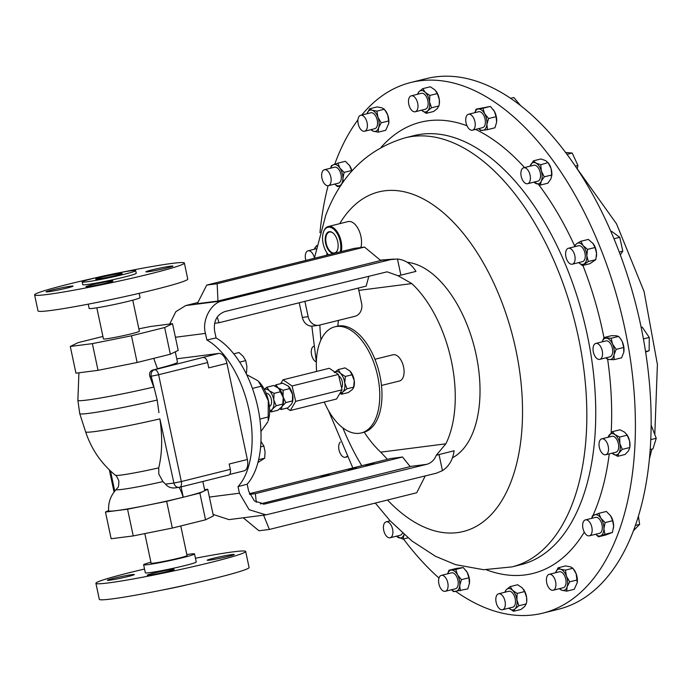 <?xml version="1.0" encoding="UTF-8"?>
<svg xmlns="http://www.w3.org/2000/svg" width="692" height="692" viewBox="0 0 692 692"><rect width="100%" height="100%" fill="white"/><g stroke="black" fill="none" stroke-linecap="round" stroke-linejoin="round"><path stroke-width="1.04" d="M176.763 358.811L218.724 353.43A10.934 5.943 76 0 1 226.915 363.352L208.75 367.876L207.609 362.539L158.615 374.735L181.321 481.554L173.908 483.042L159.887 418.868C162.585 436.877 162.205 453.208 158.736 467.878L158.771 474.011L162.923 481.597L165.526 484.123C167.611 486.761 170.492 488.042 174.159 487.964M158.944 412.657L157.196 400.037L151.202 376.223L149.861 376.396L153.2 385.626M230.315 469.358A5.467 2.976 76 0 1 228.671 475.041L179.678 487.246A5.467 2.976 76 0 1 179.496 487.28A5.467 4.585 -97.3 0 1 179.055 487.358A5.467 5.467 0 0 0 179.678 487.246A5.467 2.976 76 0 0 181.321 481.554L230.315 469.358L229.182 464.021L247.355 459.497A10.934 5.943 76 0 1 244.068 470.863L229.588 474.47M226.915 363.352L247.355 459.497M138.867 328.838L150.449 326.512L172.533 323.674L178.207 350.386L170.344 354.226L153.736 358.361L157.499 368.853A51.969 2.768 168 0 1 152.889 369.986L154.515 369.77A5.467 2.976 76 0 1 158.615 374.735L151.202 376.223A5.467 4.585 -97.3 0 1 154.515 369.77L218.724 353.43M203.517 357.574A5.467 2.976 76 0 1 207.609 362.539M157.439 368.689A49.21 2.621 -12 0 0 177.489 362.227L175.275 351.821M152.889 369.986C150.043 371.024 149.031 373.161 149.861 376.396M162.923 481.597A37.134 1.981 -12 0 1 116.36 489.382C110.677 495.386 108.108 502.53 108.661 510.817A49.011 2.612 -12 0 0 134.058 507.781A49.011 2.612 -12 0 0 183.146 497.245A27.126 14.74 76 0 0 179.098 487.358M202.843 481.476L204.737 490.412A49.21 2.621 168 0 1 203.794 491.173A49.21 2.621 168 0 1 183.259 497.228L183.146 497.245M204.581 489.659L207.73 489.253L199.858 493.093L183.259 497.228L181.062 486.9M153.736 358.361L137.137 362.496L98.039 370.341L75.956 373.178L70.281 346.467L78.144 342.627L102.918 336.459M183.259 497.228L166.651 501.363L127.553 509.208L105.469 512.045L108.635 510.497M137.137 362.496L131.463 335.793L92.365 343.639L70.281 346.467M98.039 370.341L92.365 343.639M170.344 354.226L164.67 327.524L131.463 335.793M172.533 323.674L164.67 327.524M105.469 512.045L111.144 538.748L133.236 535.919L127.553 509.208M166.651 501.363L172.325 528.065L133.236 535.919M199.858 493.093L205.541 519.804L172.325 528.065M207.73 489.253L213.404 515.955L205.541 519.804M96.828 307.81L103.437 338.89A18.373 0.977 -12 0 0 126.965 334.85A18.373 0.977 -12 0 0 139.377 331.252L132.769 300.172M144.818 533.593L151.107 563.176A18.373 0.977 -12 0 0 163.632 561.463A18.373 0.977 -12 0 0 183.631 556.861A18.373 0.977 -12 0 0 187.048 555.538L180.768 525.972M88.221 304.16L89.138 308.442A26.028 1.384 -12 0 0 93.394 308.303A26.028 1.384 -12 0 0 122.095 302.793A26.028 1.384 -12 0 0 140.052 297.612L139.144 293.339M186.849 554.577A26.028 1.384 168 0 1 190.283 554.076A26.028 1.384 168 0 1 194.538 553.946A26.028 1.384 168 0 1 176.581 559.119A26.028 1.384 168 0 1 147.88 564.637A26.028 1.384 168 0 1 143.616 564.767A26.028 1.384 168 0 1 150.899 562.215M194.538 553.946L196.243 561.982A26.028 1.384 168 0 1 178.285 567.155A26.028 1.384 168 0 1 149.584 572.665A26.028 1.384 168 0 1 145.329 572.803L143.616 564.767M96.361 277.648A76.552 4.083 -12 0 0 34.6 294.887L38.008 310.907A76.552 4.083 -12 0 0 50.533 310.518A76.552 4.083 -12 0 0 134.949 294.308A76.552 4.083 -12 0 0 187.766 279.075L184.366 263.055A76.552 4.083 -12 0 0 171.841 263.444A76.552 4.083 -12 0 0 120.936 272.423M170.63 266.161A13.779 0.735 -12 0 0 155.432 269.076A13.779 0.735 -12 0 0 145.925 271.818A13.779 0.735 -12 0 0 148.183 271.748A13.779 0.735 -12 0 0 163.373 268.825A13.779 0.735 -12 0 0 172.879 266.083A13.779 0.735 -12 0 0 170.63 266.161M70.783 286.194A13.779 0.735 -12 0 0 55.585 289.118A13.779 0.735 -12 0 0 46.079 291.86A13.779 0.735 -12 0 0 48.336 291.782A13.779 0.735 -12 0 0 63.534 288.867A13.779 0.735 -12 0 0 73.041 286.125A13.779 0.735 -12 0 0 70.783 286.194M110.659 281.082A13.779 0.735 -12 0 0 95.461 284.005A13.779 0.735 -12 0 0 85.955 286.748A13.779 0.735 -12 0 0 88.213 286.678A13.779 0.735 -12 0 0 103.411 283.755A13.779 0.735 -12 0 0 112.917 281.013A13.779 0.735 -12 0 0 110.659 281.082M34.6 294.887A76.552 4.083 -12 0 0 47.125 294.498A76.552 4.083 -12 0 0 131.549 278.279A76.552 4.083 -12 0 0 184.366 263.055M171.962 569.507A13.779 0.735 168 0 1 174.22 569.429A13.779 0.735 168 0 1 164.713 572.172A13.779 0.735 168 0 1 149.515 575.095A13.779 0.735 168 0 1 147.266 575.164A13.779 0.735 168 0 1 156.773 572.422A13.779 0.735 168 0 1 171.962 569.507M132.085 574.619A13.779 0.735 168 0 1 134.343 574.542A13.779 0.735 168 0 1 124.837 577.284A13.779 0.735 168 0 1 109.639 580.207A13.779 0.735 168 0 1 107.39 580.277A13.779 0.735 168 0 1 116.896 577.535A13.779 0.735 168 0 1 132.085 574.619M231.932 554.577A13.779 0.735 168 0 1 234.19 554.5A13.779 0.735 168 0 1 224.684 557.242A13.779 0.735 168 0 1 209.486 560.165A13.779 0.735 168 0 1 207.228 560.235A13.779 0.735 168 0 1 216.734 557.492A13.779 0.735 168 0 1 231.932 554.577M195.447 558.228A76.552 4.083 168 0 1 233.143 551.861A76.552 4.083 168 0 1 245.669 551.472A76.552 4.083 168 0 1 192.852 566.696A76.552 4.083 168 0 1 108.428 582.915A76.552 4.083 168 0 1 95.903 583.304A76.552 4.083 168 0 1 144.533 569.049M245.669 551.472L249.077 567.492A76.552 4.083 168 0 1 196.26 582.725A76.552 4.083 168 0 1 111.836 598.935A76.552 4.083 168 0 1 99.311 599.333L95.903 583.304M82.166 281.981L82.737 284.654A27.343 1.453 -12 0 0 87.209 284.516A27.343 1.453 -12 0 0 117.363 278.72A27.343 1.453 -12 0 0 136.229 273.288L135.658 270.615A27.343 1.453 -12 0 0 131.186 270.754A27.343 1.453 -12 0 0 101.032 276.549A27.343 1.453 -12 0 0 82.166 281.981A27.343 1.453 -12 0 0 86.647 281.843A27.343 1.453 -12 0 0 116.792 276.056A27.343 1.453 -12 0 0 135.658 270.615M97.866 279.049A13.563 0.727 -12 0 0 112.822 276.177A13.563 0.727 -12 0 0 122.181 273.478A13.563 0.727 -12 0 0 119.958 273.548A13.563 0.727 -12 0 0 105.002 276.419A13.563 0.727 -12 0 0 95.652 279.118A13.563 0.727 -12 0 0 97.866 279.049M187.316 584.74A27.343 1.453 168 0 1 162.741 589.965M209.391 497.064L239.432 493.206L238.031 486.64A82.019 44.582 -104 0 0 248.982 409.906A82.019 44.582 -104 0 0 206.856 339.971L205.463 333.406L175.422 337.255M238.031 486.64L247.165 484.175A82.019 44.582 -104 0 0 257.891 407.683A82.019 44.582 -104 0 0 216.086 337.938L206.856 339.971M239.432 493.206L249.12 509.701L265.996 514.874L228.991 519.623L213.075 514.398M265.996 514.874L436.358 473.207L442.447 470.655C449.022 466.339 452.897 459.713 454.09 450.769L436.263 455.275C434.325 460.085 431.116 463.112 426.627 464.358L264.465 504.07L254.422 500.991L248.653 491.173L247.165 484.175M169.678 324.046L175.837 311.668L185.724 305.57L222.867 300.812C211.172 302.413 201.597 320.335 205.463 333.406M185.724 305.57L197.886 302.499M216.086 337.938L214.598 330.94C213.413 321.062 216.873 314.592 224.952 311.538L387.113 271.826L398.108 275.762L411.809 283.582L358.837 290.372M397.459 259.024L400.893 275.148L415.961 271.402C411.316 263.937 405.149 259.82 397.459 259.024L380.557 260.356M400.893 275.148L398.108 275.762M222.867 300.812L390.945 259.561M452.482 457.767A101.707 55.273 -104 0 0 476.113 354.65A101.707 55.273 -104 0 0 407.199 262.285M338.457 320.387A101.707 55.273 -104 0 0 337.817 326.088M387.459 459.324L380.712 452.161L445.864 443.814A101.707 55.273 -104 0 0 451.348 360.809A101.707 55.273 -104 0 0 411.809 283.582M445.864 443.814L436.263 455.275M364.226 432.18A101.707 55.273 -104 0 0 380.712 452.161M442.447 470.655L439.013 454.523M206.726 285.087L197.289 303.684L217.971 301.037L380.747 260.512L364.494 247.07L354.07 248.402L206.726 285.087L217.15 283.746L364.494 247.07M217.971 301.037L217.15 283.746M256.282 502.297L255.365 493.647L402.528 457.005L410.2 466.607L260.374 503.906M249.639 494.382L255.365 493.647M365.523 465.136L374.061 463.579L365.523 465.136M320.872 476.252L329.418 474.695L320.872 476.252M348.128 469.47L356.674 467.904L348.128 469.47M402.528 457.005L390.686 458.528L249.38 493.707M425.251 475.932L416.714 492.756L269.378 529.441L258.946 530.773L243.255 517.789M263.591 515.185L269.378 529.441M217.167 317.066L219.035 322.732L214.546 323.302M368.827 276.229L366.198 286.09L219.035 322.732M304.895 301.357L308.156 316.685A10.934 9.16 82.7 0 0 318.458 325.318A10.934 9.16 82.7 0 0 319.332 325.145L354.97 316.279A10.934 9.16 82.7 0 0 361.605 303.381L358.344 288.045M318.458 325.318L312.646 326.062A10.934 9.16 -97.3 0 1 302.352 317.429L308.156 316.685M299.238 302.767L302.352 317.429M374.943 359.269L392.995 354.78A13.494 7.335 76 0 1 402.104 362.34A13.494 7.335 76 0 1 402.952 377.72A13.494 7.335 76 0 1 399.518 380.972L381.465 385.461M316.625 371.44A54.685 29.721 76 0 1 334.841 326.814L337.047 326.261A54.685 29.721 76 0 1 379.623 374.355A54.685 29.721 76 0 1 363.473 432.388L361.259 432.941A54.685 29.721 76 0 1 324.254 402.061M334.841 326.814A54.685 29.721 76 0 1 377.408 374.9A54.685 29.721 76 0 1 361.259 432.941M349.711 370.8A10.934 5.943 76 0 1 349.771 370.86A10.934 5.943 76 0 1 349.91 370.99A10.934 5.943 76 0 1 354.235 380.609A10.934 5.943 76 0 1 353.802 387.036L353.56 387.736M353.551 387.771L352.375 389.492L348.318 392.554L341.606 394.224L339.91 393.376M334.911 372.08A10.934 5.943 76 0 1 340.447 373.351A10.934 5.943 76 0 1 344.772 382.97A10.934 5.943 76 0 1 342.912 391.854A10.934 5.943 76 0 1 340.179 392.935M341.571 387.857A6.799 3.694 -104 0 0 342.211 381.482A6.799 3.694 -104 0 0 338.76 375.946M290.251 410.529L336.572 398.999L342.038 389.812L338.405 374.45L329.305 368.282L282.985 379.813L292.085 385.98L295.709 401.343L290.251 410.529L286.722 408.133M342.038 389.812L295.709 401.343M280.701 383.653L282.985 379.813M288.305 386.119A10.934 5.943 76 0 1 288.339 386.153A10.934 5.943 76 0 1 292.543 394.414A10.934 5.943 76 0 1 292.361 402.329A10.934 5.943 76 0 1 292.309 402.493M338.405 374.45L292.085 385.98M334.262 372.607L338.319 369.554L340.447 373.351L345.325 376.457L344.772 382.97L346.969 388.792L342.912 391.854L341.606 394.224M345.325 376.457L352.029 374.787L354.235 380.609L353.673 387.122L346.969 388.792M352.029 374.787L349.91 370.99L345.031 367.885L338.319 369.554M292.361 402.329L291.548 404.042L287.863 407.847L281.151 409.517L279.568 408.946M282.734 405.166L283.218 397.528A10.934 5.943 76 0 1 282.898 404.682L281.782 406.801L277.907 410.235L271.195 411.904L269.629 411.23M264.379 389.518A10.934 5.943 76 0 1 269.127 390.608A10.934 5.943 76 0 1 273.755 399.881A10.934 5.943 76 0 1 272.319 409.154A10.934 5.943 76 0 1 269.629 410.59M269.387 406.386A6.73 3.659 -104 0 0 271.03 404.768A6.73 3.659 -104 0 0 270.624 397.173A6.73 3.659 -104 0 0 266.135 393.341M261.317 386.197L268.28 400.72L268.167 420.805A26.798 14.567 -104 0 0 268.435 400.668A26.798 14.567 -104 0 0 258.298 381.18L261.317 386.197L252.433 388.411M267.821 421.835L260.936 431.531M268.358 416.965L259.855 419.075M246.663 374.632L257.753 380.652M264.275 389.328L266.939 387.174L269.127 390.608L274.067 393.359L273.755 399.881L276.203 405.72L272.319 409.154L271.195 411.904M282.907 404.05L276.203 405.72M278.755 388.402A10.934 5.943 76 0 1 278.876 388.506A10.934 5.943 76 0 1 283.08 396.767A10.934 5.943 76 0 1 283.218 397.528L278.591 388.255L273.643 385.505L266.939 387.174M280.779 391.689L274.067 393.359M274.672 385.937L275.909 384.847L278.149 387.892L283.14 390.253L283.08 396.767L285.761 402.588L282.077 406.394L281.151 409.517M292.266 402.614L292.474 400.919L285.761 402.588M292.474 400.919L292.543 394.414L288.287 386.101L282.621 383.178L275.909 384.847M289.853 388.584L283.14 390.253M258.635 459.704L264.681 458.199L257.943 462.516M260.616 446.859L263.877 446.046L265.071 451.928L264.681 458.199M260.953 441.401L263.877 446.046M245.816 372.919L246.516 372.746L245.997 373.282M239.666 362.098L245.712 360.593L246.906 366.475L246.516 372.746M233.766 353.846L239.008 352.539L243.152 356.371L245.712 360.593M323.501 231.993A16.4 8.918 76 0 1 323.596 231.708A16.4 8.918 76 0 1 323.795 231.145A16.4 8.918 76 0 1 328.25 226.526L348.067 221.587A16.4 8.918 76 0 1 358.586 229.588A16.4 8.918 76 0 1 360.869 247.528M328.25 226.526A16.4 8.918 76 0 1 338.535 234.052A16.4 8.918 76 0 1 341.277 251.585M340.265 251.836A15.752 8.555 -104 0 0 335.378 230.903A15.752 8.555 -104 0 0 323.596 231.733A15.752 8.555 -104 0 0 323.406 232.27A15.752 8.555 -104 0 0 328.44 254.786M335.11 253.125A11.159 6.064 -104 0 0 337.411 250.253A11.159 6.064 -104 0 0 337.54 249.873A11.159 6.064 -104 0 0 333.44 233.377A11.159 6.064 -104 0 0 325.958 234.891A11.159 6.064 -104 0 0 326.702 246.81A11.159 6.064 -104 0 0 333.605 253.497M333.57 233.507A10.752 5.847 -104 0 0 329.522 232.036A10.752 5.847 -104 0 0 326.486 235.09A10.752 5.847 -104 0 0 327.515 247.286A10.752 5.847 -104 0 0 334.712 252.9A10.752 5.847 -104 0 0 337.532 249.898A10.752 5.847 -104 0 0 337.601 249.7M469.401 583.693A10.934 5.943 -104 0 0 469.418 583.581A10.934 5.943 -104 0 0 469.487 583.062A10.934 5.943 -104 0 0 467.212 572.379A10.934 5.943 -104 0 0 466.261 570.883A10.934 5.943 -104 0 0 466.226 570.839M608.078 437.266L612.429 431.644L619.928 429.784L624.66 432.206L627.16 435.19L629.59 441.081L629.867 447.032A10.934 5.943 -104 0 0 629.59 441.081A10.934 5.943 -104 0 0 626.701 434.342A10.934 5.943 -104 0 0 626.554 434.135M510.134 586.608L506.362 589.653A10.934 5.943 76 0 1 512.538 590.293L510.134 586.608L517.642 584.74L522.261 587.871L524.657 591.556L526.629 597.447L526.664 602.005A10.934 5.943 -104 0 0 526.629 597.447A10.934 5.943 -104 0 0 523.498 589.307A10.934 5.943 -104 0 0 523.446 589.229M551.697 176.235A10.934 5.943 -104 0 0 551.732 175.993A10.934 5.943 -104 0 0 551.109 168.649A10.934 5.943 -104 0 0 548.574 163.295L548.064 162.594L540.746 164.739L541.386 171.071L544.241 176.849L541.213 181.235L540.409 185.058L547.908 183.19L550.944 178.813L551.74 174.981L544.241 176.849M596.418 256.637A10.934 5.943 -104 0 0 596.443 256.473A10.934 5.943 -104 0 0 596.547 253.307A10.934 5.943 -104 0 0 593.286 243.774A10.934 5.943 -104 0 0 593.226 243.696M388.722 123.6A10.934 5.943 -104 0 0 388.731 123.522A10.934 5.943 -104 0 0 387.658 114.82A10.934 5.943 -104 0 0 385.565 110.824A10.934 5.943 -104 0 0 385.383 110.573M334.712 164.229A273.409 148.598 76 0 1 336.468 159.558A273.409 148.598 76 0 1 357.928 119.872M361.726 115.045A273.409 148.598 76 0 1 410.737 82.512A273.409 148.598 76 0 1 591.997 228.317A273.409 148.598 76 0 1 617.117 536.092A273.409 148.598 76 0 1 542.839 613.138A273.409 148.598 76 0 1 455.864 591.47M438.996 578.054A273.409 148.598 76 0 1 403.471 538.973M319.955 232.711A273.409 148.598 76 0 1 328.094 185.698M577.24 582.621A10.934 5.943 -104 0 0 577.249 582.526A10.934 5.943 -104 0 0 576.185 573.832A10.934 5.943 -104 0 0 574.092 569.827A10.934 5.943 -104 0 0 573.91 569.585M613.484 528.169A10.934 5.943 -104 0 0 613.493 528.108A10.934 5.943 -104 0 0 613.631 526.301A10.934 5.943 -104 0 0 610.612 515.808A10.934 5.943 -104 0 0 610.335 515.41A10.934 5.943 -104 0 0 610.258 515.315M351.977 170.985A10.934 5.943 -104 0 0 349.607 165.63A10.934 5.943 -104 0 0 349.33 165.241A10.934 5.943 -104 0 0 349.252 165.137M417.484 94.173L419.023 91.681L422.795 88.645L430.303 86.777L434.922 89.908L437.318 93.593L439.29 99.484L439.325 104.042A10.934 5.943 -104 0 0 439.29 99.484A10.934 5.943 -104 0 0 436.159 91.344A10.934 5.943 -104 0 0 436.107 91.266M623.864 351.761A10.934 5.943 -104 0 0 623.881 351.648A10.934 5.943 -104 0 0 622.281 341.666A10.934 5.943 -104 0 0 620.715 338.95A10.934 5.943 -104 0 0 620.62 338.829M496.545 122.579A10.934 5.943 -104 0 0 496.562 122.467A10.934 5.943 -104 0 0 496.622 121.956A10.934 5.943 -104 0 0 494.356 111.274A10.934 5.943 -104 0 0 493.396 109.769A10.934 5.943 -104 0 0 493.37 109.725M542.839 613.138L558.591 609.211A273.409 148.598 -104 0 0 593.892 590.683A273.409 148.598 -104 0 0 626.796 273.435A273.409 148.598 -104 0 0 426.48 78.594L410.737 82.512M510.653 98.316L513.836 97.52L520.522 105.504M651.129 425.104L656.25 438.27L652.971 448.857L650.169 449.549M656.25 438.27L650.739 439.645M641.155 327.42L642.228 327.152L649.286 337.462L649.139 350.688L645.627 352.107M649.139 350.688L645.549 351.588M649.286 337.462L643.404 338.924M638.413 516.042L639.607 524.389L633.388 530.79M639.607 524.389L635.342 525.453M565.649 152.474L572.206 153.053L577.924 165.423L577.249 168.926M577.924 165.423L575.337 166.071M572.206 153.053L567.042 154.342M610.906 231.526L611.633 231.344L619.773 237.304L622.791 251.161L620.335 254.941M622.791 251.161L619.245 252.044M619.773 237.304L613.977 238.749M474.798 112.692L476.053 109.172L490.394 106.43L482.895 108.289L484.625 113.696L488.587 118.54L486.9 124.378L487.436 129.655L494.936 127.786L496.562 122.475M476.053 109.172L482.895 108.289M490.394 106.43L494.356 111.274L496.086 116.671L488.587 118.54M487.436 129.655L480.594 130.537L478.726 128.617M496.086 116.671L496.622 121.956M474.833 112.684A10.934 5.943 76 0 1 478.362 109.007A10.934 5.943 76 0 1 484.625 113.696A10.934 5.943 76 0 1 486.9 124.378A10.934 5.943 -104 0 1 482.904 130.373A10.934 5.943 76 0 1 478.795 128.6M468.493 114.258L478.648 111.732A8.2 4.455 76 0 1 480.023 111.767A8.2 4.455 76 0 1 485.204 119.82A8.2 4.455 76 0 1 482.609 127.648L472.454 130.183A8.2 4.455 -104 0 0 475.049 122.346A8.2 4.455 -104 0 0 469.859 114.301A8.2 4.455 -104 0 0 468.493 114.258A8.2 4.455 -104 0 0 465.898 122.095A8.2 4.455 -104 0 0 471.088 130.139A8.2 4.455 -104 0 0 472.454 130.183M455.751 569.404L451.219 570.121A10.934 5.943 76 0 1 457.49 574.801L455.751 569.404L463.251 567.535L467.212 572.379L468.942 577.777L469.418 583.59M469.487 583.062L467.792 588.901L453.459 591.643L451.591 589.731M468.942 577.777L461.443 579.645L459.756 585.484L460.292 590.769M451.66 589.714A10.934 5.943 76 0 0 455.76 591.487A10.934 5.943 76 0 0 459.756 585.484A10.934 5.943 76 0 0 457.49 574.801L461.443 579.645M463.251 567.535L456.417 568.417L448.918 570.277L451.219 570.121A10.934 5.943 -104 0 0 447.698 573.789M447.655 573.798L448.918 570.277M441.349 575.372L451.513 572.846A8.2 4.455 76 0 1 452.879 572.881A8.2 4.455 76 0 1 458.061 580.934A8.2 4.455 76 0 1 455.474 588.762L445.311 591.288A8.2 4.455 -104 0 0 447.906 583.46A8.2 4.455 -104 0 0 442.724 575.407A8.2 4.455 -104 0 0 441.349 575.372A8.2 4.455 -104 0 0 438.763 583.2A8.2 4.455 -104 0 0 443.944 591.253A8.2 4.455 -104 0 0 445.311 591.288M314.324 249.241L316.772 245.478M314.393 249.224A10.934 5.943 76 0 1 315.258 247.364A10.934 5.943 76 0 1 316.668 245.98M314.419 257.952A8.2 4.455 -104 0 0 308.044 250.807A8.2 4.455 -104 0 0 305.31 257.433A8.2 4.455 -104 0 0 305.855 260.408M612.429 431.644L614.928 434.628L619.66 437.059L619.859 443.503L622.281 449.393L618.864 453.13L617.671 456.313L612.091 453.173M627.16 435.19L619.66 437.059M617.671 456.313L625.17 454.454L628.596 450.708L629.789 447.525L622.281 449.393M608.138 437.249A10.934 5.943 76 0 1 609.012 435.389A10.934 5.943 76 0 1 614.928 434.628A10.934 5.943 76 0 1 619.859 443.503A10.934 5.943 76 0 1 618.864 453.13A10.934 5.943 76 0 1 612.939 453.891A10.934 5.943 -104 0 1 612.1 453.165M601.798 438.832L611.953 436.297A8.2 4.455 76 0 1 618.657 445.587A8.2 4.455 76 0 1 615.915 452.222L605.76 454.748A8.2 4.455 -104 0 0 608.493 448.122A8.2 4.455 -104 0 0 601.798 438.832A8.2 4.455 -104 0 0 599.056 445.458A8.2 4.455 -104 0 0 605.76 454.748M602.144 341.865L604.021 337.54L611.52 335.672L616.2 335.758L618.648 336.407L620.508 338.665L622.281 341.666L623.691 347.47L616.183 349.339L614.029 354.771L614.107 359.658L609.427 359.563L606.979 358.914L606.01 357.807M604.021 337.54L611.148 338.276L612.55 344.088L616.183 349.339M618.648 336.407L611.148 338.276M623.691 347.47L623.76 352.349L621.606 357.79L614.107 359.658M623.881 351.648L623.76 352.349M602.152 341.865A10.934 5.943 76 0 1 606.469 338.18A10.934 5.943 76 0 1 612.55 344.088A10.934 5.943 76 0 1 614.029 354.771A10.934 5.943 76 0 1 609.427 359.563A10.934 5.943 -104 0 1 606.114 357.781M595.812 343.44L605.967 340.914A8.2 4.455 76 0 1 612.074 347.073A8.2 4.455 76 0 1 609.929 356.83L599.774 359.364A8.2 4.455 -104 0 0 601.919 349.598A8.2 4.455 -104 0 0 595.812 343.44A8.2 4.455 -104 0 0 593.667 353.205A8.2 4.455 -104 0 0 599.774 359.364M526.551 602.767L524.821 606.382L521.05 609.427L513.551 611.296L508.923 608.164A10.934 5.943 76 0 1 508.897 608.138M524.657 591.556L517.158 593.425L516.898 599.869L518.87 605.768L515.099 608.804L513.551 611.296M526.37 603.9L518.87 605.768M508.923 608.164A10.934 5.943 76 0 0 515.099 608.804A10.934 5.943 76 0 0 516.898 599.869A10.934 5.943 76 0 0 512.538 590.293L517.158 593.425M504.935 592.222A10.934 5.943 -104 0 1 506.362 589.653L504.823 592.136M508.361 591.401A8.2 4.455 76 0 1 508.75 591.271A8.2 4.455 76 0 1 514.96 597.784A8.2 4.455 76 0 1 513.101 607.057A8.2 4.455 76 0 1 512.711 607.187L502.556 609.721A8.2 4.455 -104 0 0 502.946 609.583A8.2 4.455 -104 0 0 504.805 600.319A8.2 4.455 -104 0 0 498.595 593.797A8.2 4.455 -104 0 0 498.205 593.935A8.2 4.455 -104 0 0 496.346 603.199A8.2 4.455 -104 0 0 502.556 609.721M439.212 104.803L437.482 108.419L433.711 111.464L426.211 113.332L421.584 110.201A10.934 5.943 76 0 1 421.558 110.175M426.211 113.332L427.76 110.841L431.531 107.796L439.031 105.937M437.318 93.593L429.818 95.453L429.559 101.906L431.531 107.796M422.795 88.645L425.199 92.33L429.818 95.453M417.596 94.25A10.934 5.943 76 0 1 419.023 91.681A10.934 5.943 76 0 1 425.199 92.33A10.934 5.943 76 0 1 429.559 101.906A10.934 5.943 -104 0 1 427.76 110.841A10.934 5.943 76 0 1 421.584 110.201M421.021 93.437A8.2 4.455 76 0 1 421.411 93.308A8.2 4.455 76 0 1 427.621 99.821A8.2 4.455 76 0 1 425.762 109.094A8.2 4.455 76 0 1 425.372 109.224L415.217 111.749A8.2 4.455 -104 0 0 415.607 111.62A8.2 4.455 -104 0 0 417.466 102.355A8.2 4.455 -104 0 0 411.256 95.833A8.2 4.455 -104 0 0 410.866 95.963A8.2 4.455 -104 0 0 409.007 105.236A8.2 4.455 -104 0 0 415.217 111.749M313.9 346.225A8.2 4.455 -104 0 0 311.884 355.947A8.2 4.455 -104 0 0 316.339 361.977M340.724 185.802L337.48 186.615L334.686 184.081M330.69 168.165L331.425 165.63L337.869 163.148L339.876 168.052L344.114 172.403L351.614 170.535L351.83 171.149M341.225 185.049L337.48 186.615M343.284 182.039L342.903 178.545L344.114 172.403M337.869 163.148L345.369 161.288L349.607 165.63L351.614 170.535M330.759 168.147A10.934 5.943 76 0 1 333.535 164.67A10.934 5.943 76 0 1 339.876 168.052A10.934 5.943 -104 0 1 342.903 178.545A10.934 5.943 76 0 1 339.582 185.655A10.934 5.943 76 0 1 334.729 184.072M324.418 169.73L334.573 167.204A8.2 4.455 76 0 1 339.634 170.803A8.2 4.455 76 0 1 341.156 179.418A8.2 4.455 76 0 1 338.544 183.12L328.38 185.646A8.2 4.455 -104 0 0 330.992 181.953A8.2 4.455 -104 0 0 329.478 173.337A8.2 4.455 -104 0 0 324.418 169.73A8.2 4.455 -104 0 0 321.806 173.433A8.2 4.455 -104 0 0 323.328 182.048A8.2 4.455 -104 0 0 328.38 185.646M404.137 534.492L402.926 539.111L396.412 536.205M408.029 537.84L402.926 539.111M404.067 534.432A10.934 5.943 76 0 1 403.721 535.288A10.934 5.943 76 0 1 398.151 537.433A10.934 5.943 76 0 1 396.481 536.188M402.485 533.022A8.2 4.455 76 0 1 400.296 535.236L390.141 537.762A8.2 4.455 -104 0 0 392.9 531.499A8.2 4.455 -104 0 0 389.397 522.996A8.2 4.455 -104 0 0 386.179 521.846A8.2 4.455 -104 0 0 383.42 528.108A8.2 4.455 -104 0 0 386.915 536.611A8.2 4.455 -104 0 0 390.141 537.762M591.695 518.343L592.43 515.808L598.874 513.326L606.374 511.457L610.612 515.808L612.619 520.713L613.631 526.301L612.42 532.442L604.92 534.311L598.485 536.784L595.691 534.25M598.874 513.326L600.881 518.23L605.119 522.572L603.908 528.723L604.92 534.311M612.619 520.713L605.119 522.572M612.42 532.442L605.984 534.916L598.485 536.784M591.764 518.325A10.934 5.943 76 0 1 594.54 514.839A10.934 5.943 76 0 1 600.881 518.23A10.934 5.943 76 0 1 603.908 528.723A10.934 5.943 76 0 1 600.587 535.824A10.934 5.943 76 0 1 595.726 534.241M585.423 519.9L595.578 517.374A8.2 4.455 76 0 1 600.639 520.981A8.2 4.455 76 0 1 602.152 529.596A8.2 4.455 76 0 1 599.549 533.29L589.385 535.824A8.2 4.455 -104 0 0 591.997 532.122A8.2 4.455 -104 0 0 590.484 523.507A8.2 4.455 -104 0 0 585.423 519.9A8.2 4.455 -104 0 0 582.811 523.602A8.2 4.455 -104 0 0 584.333 532.217A8.2 4.455 -104 0 0 589.385 535.824M529.994 166.21L533.428 160.829L540.928 158.961L545.703 160.639L548.246 162.871L551.109 168.649L551.74 174.981M533.428 160.829L535.971 163.061L540.746 164.739M533.904 182.143L540.409 185.058M530.011 166.21A10.934 5.943 76 0 1 530.401 165.206A10.934 5.943 76 0 1 535.971 163.061A10.934 5.943 76 0 1 541.386 171.071A10.934 5.943 76 0 1 541.213 181.235A10.934 5.943 -104 0 1 535.634 183.38A10.934 5.943 76 0 1 533.973 182.126M523.662 167.784L533.826 165.258A8.2 4.455 76 0 1 537.044 166.409A8.2 4.455 76 0 1 540.547 174.912A8.2 4.455 76 0 1 537.788 181.174L527.624 183.709A8.2 4.455 -104 0 0 530.392 177.437A8.2 4.455 -104 0 0 526.889 168.935A8.2 4.455 -104 0 0 523.662 167.784A8.2 4.455 -104 0 0 520.903 174.055A8.2 4.455 -104 0 0 524.406 182.558A8.2 4.455 -104 0 0 527.624 183.709M558.133 567.786L555.529 572.734A10.934 5.943 76 0 1 560.658 569.239L558.133 567.786L565.632 565.918L570.39 566.817L572.915 568.262L576.185 573.832L577.232 582.681L574.239 589.29L566.739 591.158L561.982 590.267L559.352 588.693M572.915 568.262L565.416 570.13L566.454 576.254L569.724 581.816L567.12 586.764L566.739 591.158M577.223 579.957L569.724 581.816M559.491 588.658A10.934 5.943 76 0 0 561.982 590.267A10.934 5.943 76 0 0 567.12 586.764A10.934 5.943 76 0 0 566.454 576.254A10.934 5.943 76 0 0 560.658 569.239L565.416 570.13M549.18 574.325L559.344 571.791A8.2 4.455 76 0 1 565.044 576.799A8.2 4.455 76 0 1 565.087 586.288A8.2 4.455 76 0 1 563.305 587.707L553.142 590.241A8.2 4.455 -104 0 0 554.932 588.823A8.2 4.455 -104 0 0 554.889 579.325A8.2 4.455 -104 0 0 549.18 574.325A8.2 4.455 -104 0 0 547.398 575.735A8.2 4.455 -104 0 0 547.441 585.233A8.2 4.455 -104 0 0 553.142 590.241M574.611 246.715L574.94 245.314L576.791 243.575L580.865 241.274L588.364 239.415L593.286 243.774M580.865 241.274L583.096 245.608L587.551 249.38L586.825 255.729L588.321 261.524L582.387 265.564L589.887 263.695L595.821 259.656L588.321 261.524M592.828 243.186L595.059 247.511L587.551 249.38M595.059 247.511L596.547 253.307L595.821 259.656M574.715 246.689A10.934 5.943 76 0 1 576.791 243.575A10.934 5.943 76 0 1 583.096 245.608A10.934 5.943 76 0 1 586.825 255.729A10.934 5.943 76 0 1 584.238 263.816A10.934 5.943 -104 0 1 578.676 262.605L582.387 265.564M568.374 248.264L578.529 245.738A8.2 4.455 76 0 1 583.417 249.033A8.2 4.455 76 0 1 582.491 261.654L572.336 264.188A8.2 4.455 -104 0 0 573.261 251.568A8.2 4.455 -104 0 0 568.374 248.264A8.2 4.455 -104 0 0 567.449 260.884A8.2 4.455 -104 0 0 572.336 264.188M340.274 442.05A8.2 4.455 -104 0 0 340.542 453.987A8.2 4.455 -104 0 0 345.429 457.282A8.2 4.455 -104 0 0 346.856 456.365M388.731 123.522L385.721 130.286L378.213 132.155L373.464 131.255L370.834 129.681M367.002 113.73A10.934 5.943 76 0 1 367.002 113.722L369.615 108.774L372.14 110.227L376.898 111.127L377.936 117.242L381.197 122.813L388.696 120.944L388.705 123.669M376.898 111.127L384.397 109.258L381.872 107.805L377.114 106.914L369.615 108.774M378.213 132.155L378.593 127.76L381.197 122.813M384.397 109.258L387.658 114.82L388.696 120.944M367.002 113.722A10.934 5.943 76 0 1 372.14 110.227A10.934 5.943 76 0 1 377.936 117.242A10.934 5.943 -104 0 1 378.593 127.76A10.934 5.943 76 0 1 373.464 131.255A10.934 5.943 76 0 1 370.964 129.655M360.662 115.313L370.817 112.779A8.2 4.455 76 0 1 376.526 117.787A8.2 4.455 76 0 1 376.569 127.285A8.2 4.455 76 0 1 374.779 128.703L364.623 131.229A8.2 4.455 -104 0 0 366.414 129.811A8.2 4.455 -104 0 0 366.362 120.313A8.2 4.455 -104 0 0 360.662 115.313A8.2 4.455 -104 0 0 358.871 116.732A8.2 4.455 -104 0 0 358.914 126.229A8.2 4.455 -104 0 0 364.623 131.229M237.131 358.335L234.562 354.858M159.887 418.868A55.109 2.932 -12 0 1 85.644 431.877C91.396 449.246 101.343 463.726 115.495 475.309A34.972 1.86 -12 0 0 158.736 467.878M173.675 488.05L179.055 487.358A5.467 4.585 -97.3 0 1 173.908 483.042L165.526 484.123M78.914 372.798L77.876 400.296A56.139 2.993 -12 0 0 153.728 387.062M110.478 470.949L114.664 490.637L113.773 490.663L109.353 469.877M115.279 490.559L114.664 490.637A5.467 4.585 82.7 0 0 114.794 491.13M77.876 400.296L79.736 413.634A57.099 3.045 -12 0 0 157.196 400.037M426.627 464.358L410.096 466.469M263.09 504.165L265.823 503.819M339.703 223.672A174.981 95.098 76 0 1 475.222 249.691A174.981 95.098 76 0 1 510.834 482.194A174.981 95.098 76 0 1 387.529 500.022M361.769 465.725A174.981 95.098 76 0 1 342.825 427.838M320.941 339.962A174.981 95.098 76 0 1 319.834 325.024M326.589 255.244A174.981 95.098 76 0 1 327.169 253.194M405.166 137.82A221.085 120.157 76 0 1 551.74 255.72A221.085 120.157 76 0 1 572.05 504.598A221.085 120.157 76 0 1 511.993 566.895L520.903 564.681A221.085 120.157 76 0 0 580.96 502.375A221.085 120.157 76 0 0 560.65 253.506A221.085 120.157 76 0 0 414.075 135.597L405.166 137.82C367.564 149.014 341.104 174.799 325.794 215.177L314.358 258.289M381.136 147.292A232.503 126.368 76 0 1 466.996 125.754M475.577 129.404A232.503 126.368 76 0 1 524.562 167.568M538.601 184.556A232.503 126.368 76 0 1 574.732 246.144M582.898 265.434A232.503 126.368 76 0 1 603.96 337.661M607.637 359.209A232.503 126.368 76 0 1 611.148 432.863M609.254 453.883A232.503 126.368 76 0 1 596.123 507.928A232.503 126.368 76 0 1 592.966 515.514M584.29 532.148A232.503 126.368 76 0 1 486.32 569.793M115.495 475.309C115.78 474.79 116.887 476.606 118.834 480.767C118.834 489.642 117.207 487.185 116.36 489.382M85.644 431.877L79.736 413.634M113.773 490.663A5.467 5.467 0 0 0 114.189 491.891M380.323 260.157L393.878 259.059M323.406 232.27L323.596 231.708M311.841 326.122L316.356 362.106M328.389 410.425L352.833 467.948M375.298 503.067L390.063 520.73L411.783 540.876L435.571 556.333L455.552 564.655L483.673 569.715L511.993 566.895M577.258 168.865L616.511 223.819L644.07 291.522L657.4 364.442L654.805 434.412M651.907 449.117L649.373 459.012M308.044 250.807L316.08 248.8M498.595 593.797L508.75 591.271M411.256 95.833L421.411 93.308M386.179 521.846L390.176 520.851M574.092 569.827L573.651 569.222M345.429 457.282L347.107 456.867M385.565 110.824L385.124 110.21"/></g></svg>
